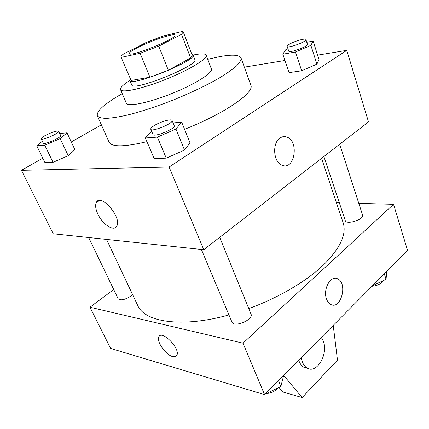 <?xml version="1.0" encoding="UTF-8"?>
<svg xmlns="http://www.w3.org/2000/svg" width="429" height="429" viewBox="0 0 429 429"><rect width="100%" height="100%" fill="white"/><g stroke="black" fill="none" stroke-linecap="round" stroke-linejoin="round"><path stroke-width="0.64" d="M137.704 47.576C151.056 40.642 174.635 32.749 174.952 35.221C177.762 38.229 129.322 57.7 129.263 53.587C129.118 52.553 131.928 50.552 137.704 47.576M121.386 57.341L140.122 53.282L158.73 46.176L181.531 34.325L183.274 31.966L182.357 31.451L163.143 36.004L145.946 42.6L123.622 53.957C121.654 55.368 120.785 56.381 121.005 56.993L131.108 80.464L149.93 77.209L140.122 53.282M183.274 31.966L192.219 55.277L190.637 57.979L181.531 34.325M149.93 77.209L168.34 70.265L190.637 57.979M131.108 80.464L121.005 56.993M130.223 78.915L129.837 80.368C130.298 87.36 197.581 60.312 193.071 54.95L191.79 54.167M193.071 54.95L194.836 59.545C199.431 65.149 132.314 92.128 131.751 84.904L129.837 80.368M168.34 70.265L158.73 46.176M129.89 80.491C123.118 84.711 119.997 87.763 120.528 89.64C121.654 93.265 142.6 88.701 166.109 79.226C189.629 69.798 207.904 58.591 206.21 55.196C205.384 53.577 201.474 53.443 194.482 54.794L193.12 55.073M120.528 89.64L126.298 103.116C127.585 107.111 148.536 102.955 171.863 93.549C195.211 84.191 213.208 72.689 211.374 68.913L206.21 55.196M122.254 93.672C104.724 103.614 96.412 110.977 97.319 115.766C98.584 117.369 101.544 118.243 106.21 118.388C111.83 118.077 118.924 116.961 127.488 115.036C141.575 111.481 157.18 106.338 174.303 99.608C191.318 92.616 206.14 85.527 218.769 78.341C226.281 73.804 232.169 69.696 236.449 66.034C239.709 62.704 241.243 60.017 241.044 57.985C239.366 54.762 232.186 54.322 219.503 56.671L207.754 59.299M241.044 57.985L250.815 85.178C254.933 92.428 224.667 113.583 184.561 129.306M146.959 141.661C124.362 147.008 111.744 147.174 109.089 142.149L97.319 115.766M287.961 48.836L285.601 49.85L282.834 54.193L289.055 72.63L301.662 70.785L316.918 64.13L319.031 59.577L313.132 41.114L306.773 42.278M151.593 131.145L145.388 137.972L154.167 158.596L166.243 158.151L184.534 150.08L190.004 142.819L181.676 122.147L173.096 122.946M42.787 158.172L21.45 170.318L169.096 167.037L346.755 50.354L317.61 55.132M284.958 60.489L244.337 67.149M101.367 124.839L71.284 141.956M42.326 141.28L36.776 145.796L44.943 162.612L53.008 162.312L68.232 155.716L74.871 149.662L67.021 132.813L59.695 133.494M21.45 170.318L53.217 233.784L203.78 249.705L368.5 121.906L346.755 50.354M203.78 249.705L169.096 167.037M97.785 213.921C95.603 209.111 95.093 205.346 96.257 202.622C100.279 192.557 121.97 217.106 116.844 226.019C114.328 232.159 102.477 224.474 97.785 213.921M280.003 138.041C282.239 136.508 284.556 136.197 286.958 137.103C299.608 141.431 294.38 171.021 281.928 165.17C273.359 162.232 271.959 143.055 280.003 138.041M283.912 136.604L286.953 137.103C299.608 141.431 294.38 171.021 281.923 165.17M321.552 158.328L343.141 222.726C346.852 234.207 340.192 248.396 323.16 265.294C305.947 281.531 278.276 297.849 248.772 308.612M228.941 314.945C181.606 328.158 144.487 322.12 137.655 305.33L106.548 239.425M88.68 237.537L118.195 298.82C120.683 300.783 124.952 299.833 131.006 295.978L132.577 294.578M339.704 144.246L362.569 215.042C364.468 219.407 346.267 225.193 345.254 220.565L323.884 156.521M219.723 237.339L250.981 314.028C253.904 319.696 233.869 328.083 231.912 322.002L201.378 249.453M113.717 289.527L89.972 307.218L242.991 343.168L393.543 204.317L358.789 203.346M339.328 202.799L336.433 202.719M89.972 307.218L110.602 348.434L264.58 394.632L407.55 250.402L393.543 204.317M326.592 299.163C322.613 289.323 330.78 274.689 337.714 278.866C348.075 283.371 340.782 310.29 330.679 304.413C328.887 303.442 327.525 301.694 326.592 299.163M264.58 394.632L242.991 343.168M330.673 304.413C340.776 310.29 348.075 283.371 337.714 278.861L337.714 278.866M158.794 337.017L158.794 337.012C156.328 341.564 165.83 354.998 172.614 356.579C165.825 354.998 156.328 341.57 158.794 337.017C161.401 329.311 180.459 348.348 176.887 355.201C176.185 356.697 174.759 357.159 172.614 356.585L176.19 356.172M283.719 375.429L302.166 397.549L282.834 391.961L278.984 387.441M298.723 360.188C299.828 363.572 301.555 365.937 303.898 367.288L307.486 368.254M302.166 397.549L337.473 360.097L333.236 325.37M321.332 337.376L323.235 340.958C328.652 353.737 316.87 374.238 307.228 368.114C304.07 366.227 302.091 362.714 301.303 357.582M36.776 145.796L44.777 145.216L60.167 138.605L67.021 132.813M58.634 131.242L60.634 135.494C62.055 137.269 43.731 145.318 43.222 143.136L41.173 138.878C41.028 138.213 42.401 137.071 45.286 135.457C52.193 132.003 56.639 130.593 58.634 131.242C60.028 132.958 41.651 141.007 41.173 138.878M44.943 162.612L53.008 162.312L68.232 155.716L60.167 138.605M68.232 155.716L74.871 149.662M53.008 162.312L44.777 145.216M145.388 137.972L157.422 137.103L175.949 129.011L181.676 122.147M172.088 120.474L174.228 125.724C176.072 128.566 153.689 137.741 152.976 134.427L150.777 129.204C150.547 128.357 151.791 127.102 154.51 125.434C160.607 121.648 171.643 118.511 172.088 120.474C173.901 123.23 151.453 132.427 150.777 129.204M154.167 158.596L166.243 158.151L184.534 150.08L175.949 129.011M184.534 150.08L190.004 142.819M166.243 158.151L157.422 137.103M282.834 54.193L295.463 52.006L310.875 45.345L313.132 41.114M305.893 39.57L307.411 44.257C308.633 46.375 288.931 53.512 288.696 51.046L287.146 46.396C287.033 45.93 287.741 45.233 289.269 44.305C294.149 41.243 305.738 37.918 305.893 39.57C307.1 41.618 287.355 48.799 287.146 46.396M289.055 72.63L301.662 70.785L316.918 64.13L310.875 45.345M316.918 64.13L319.031 59.577M301.662 70.785L295.463 52.006M265.025 394.176L280.861 386.518L283.687 375.354M280.861 386.518L278.459 380.625M278.046 387.902C275.204 391.243 271.412 393.098 266.677 393.473M372.538 285.725L386.068 279.306L386.722 271.412M386.068 279.306L384.314 273.841M383.054 280.754C381.097 283.88 377.407 285.719 371.991 286.272M99.539 200.509L96.257 202.622M307.228 368.114L303.898 367.288"/></g></svg>
